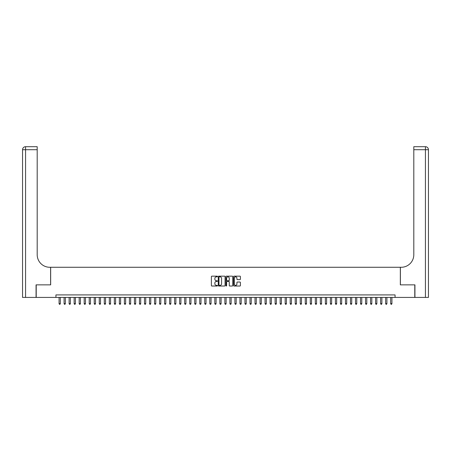 <?xml version="1.0" encoding="UTF-8"?>
<svg xmlns="http://www.w3.org/2000/svg" width="451" height="451" viewBox="0 0 451 451"><rect width="100%" height="100%" fill="white"/><g stroke="black" fill="none" stroke-linecap="round" stroke-linejoin="round"><path stroke-width="0.68" d="M217.461 276.508A0.344 0.344 0 0 0 217.117 276.159L211.874 276.159A0.49 0.49 0 0 0 211.384 276.655L211.384 285.528A0.49 0.49 0 0 0 211.874 286.024L217.117 286.024A0.344 0.344 0 0 0 217.461 285.68A0.344 0.344 0 0 0 217.117 285.331L216.441 285.331A1.578 1.578 0 0 1 214.862 283.752L214.862 283.014A1.578 1.578 0 0 1 216.441 281.435L217.117 281.435A0.344 0.344 0 0 0 217.461 281.091A0.344 0.344 0 0 0 217.117 280.748L216.441 280.748A1.578 1.578 0 0 1 214.862 279.169L214.862 278.43A1.578 1.578 0 0 1 216.441 276.852L217.117 276.852A0.344 0.344 0 0 0 217.461 276.508M239.915 279.637A0.49 0.49 0 0 0 240.406 279.146L240.406 276.655A0.49 0.49 0 0 0 239.915 276.159L234.092 276.159A0.49 0.49 0 0 0 233.601 276.655L233.601 285.528A0.49 0.49 0 0 0 234.092 286.024L239.915 286.024A0.49 0.49 0 0 0 240.406 285.528L240.406 282.523A0.49 0.49 0 0 0 239.915 282.027L237.423 282.027A0.49 0.49 0 0 0 236.927 282.523L236.927 284.012A1.319 1.319 0 0 1 235.608 285.331A1.319 1.319 0 0 1 234.289 284.012L234.289 278.171A1.319 1.319 0 0 1 235.608 276.852A1.319 1.319 0 0 1 236.927 278.171L236.927 279.146A0.49 0.49 0 0 0 237.423 279.637L239.915 279.637M55.935 297.423L36.215 297.423L36.215 284.863L50.659 284.863L50.659 267.274L400.341 267.274L400.341 284.863L414.785 284.863L414.785 297.423L395.065 297.423L395.065 294.909L55.935 294.909L55.935 297.423L395.065 297.423M225.066 276.655A0.49 0.49 0 0 0 224.575 276.159L218.758 276.159A0.49 0.49 0 0 0 218.261 276.655L218.261 285.528A0.49 0.49 0 0 0 218.758 286.024L224.575 286.024A0.49 0.49 0 0 0 225.066 285.528L225.066 276.655M226.425 276.159L232.242 276.159A0.49 0.49 0 0 1 232.739 276.655L232.739 285.528A0.49 0.49 0 0 1 232.242 286.024L229.751 286.024A0.49 0.49 0 0 1 229.26 285.528L229.26 281.931A0.49 0.49 0 0 0 228.77 281.435L227.112 281.435A0.49 0.49 0 0 0 226.622 281.931L226.622 285.68A0.344 0.344 0 0 1 226.278 286.024A0.344 0.344 0 0 1 225.934 285.68L225.934 276.655A0.49 0.49 0 0 1 226.425 276.159M219.299 276.852A0.344 0.344 0 0 0 218.955 277.196L218.955 284.987A0.344 0.344 0 0 0 219.299 285.331L220.015 285.331A1.578 1.578 0 0 0 221.593 283.752L221.593 278.43A1.578 1.578 0 0 0 220.015 276.852L219.299 276.852M229.26 278.194A1.319 1.319 0 0 0 227.941 276.875A1.319 1.319 0 0 0 226.622 278.194L226.622 280.251A0.49 0.49 0 0 0 227.112 280.748L228.77 280.748A0.49 0.49 0 0 0 229.26 280.251L229.26 278.194M59.075 297.423L59.075 303.653L60.333 303.653L60.333 297.423M60.333 303.653L59.955 304.301L59.453 304.301L59.075 303.653M36.063 284.863L50.608 284.863L50.608 267.274L49.757 267.274A12.56 12.56 0 0 1 37.196 254.714L37.196 149.709L25.566 149.709L25.566 297.423L36.063 297.423L36.063 284.863M25.566 297.423L22.55 297.423L22.55 149.709A3.016 3.016 0 0 1 25.566 146.699L37.196 146.699L37.196 149.709M37.196 146.699L25.566 146.699A3.016 3.016 0 0 0 22.55 149.709L25.566 149.709L25.566 146.699M49.757 267.274A12.56 12.56 0 0 1 37.196 254.714M428.45 297.423L428.45 149.709L428.45 297.423L414.937 297.423L414.937 284.863L400.392 284.863L400.392 267.274L401.243 267.274A12.56 12.56 0 0 0 413.804 254.714L413.804 146.699L425.434 146.699L413.804 146.699M425.434 297.423L425.434 146.699A3.016 3.016 0 0 1 428.45 149.709L428.45 267.274M401.243 267.274A12.56 12.56 0 0 0 413.804 254.714M64.098 297.423L64.098 303.653L65.356 303.653L65.356 297.423M65.356 303.653L64.978 304.301L64.476 304.301L64.098 303.653M69.121 297.423L69.121 303.653L70.379 303.653L70.379 297.423M70.379 303.653L70.001 304.301L69.499 304.301L69.121 303.653M74.15 297.423L74.15 303.653L75.402 303.653L75.402 297.423M75.402 303.653L75.029 304.301L74.522 304.301L74.15 303.653M79.173 297.423L79.173 303.653L80.43 303.653L80.43 297.423M80.43 303.653L80.052 304.301L79.551 304.301L79.173 303.653M84.196 297.423L84.196 303.653L85.453 303.653L85.453 297.423M85.453 303.653L85.076 304.301L84.574 304.301L84.196 303.653M89.219 297.423L89.219 303.653L90.476 303.653L90.476 297.423M90.476 303.653L90.099 304.301L89.597 304.301L89.219 303.653M94.242 297.423L94.242 303.653L95.499 303.653L95.499 297.423M95.499 303.653L95.122 304.301L94.62 304.301L94.242 303.653M99.271 297.423L99.271 303.653L100.522 303.653L100.522 297.423M100.522 303.653L100.15 304.301L99.643 304.301L99.271 303.653M104.294 297.423L104.294 303.653L105.551 303.653L105.551 297.423M105.551 303.653L105.173 304.301L104.671 304.301L104.294 303.653M109.317 297.423L109.317 303.653L110.574 303.653L110.574 297.423M110.574 303.653L110.196 304.301L109.694 304.301L109.317 303.653M114.34 297.423L114.34 303.653L115.597 303.653L115.597 297.423M115.597 303.653L115.219 304.301L114.717 304.301L114.34 303.653M119.363 297.423L119.363 303.653L120.62 303.653L120.62 297.423M120.62 303.653L120.242 304.301L119.74 304.301L119.363 303.653M124.391 297.423L124.391 303.653L125.643 303.653L125.643 297.423M125.643 303.653L125.271 304.301L124.764 304.301L124.391 303.653M129.414 297.423L129.414 303.653L130.672 303.653L130.672 297.423M130.672 303.653L130.294 304.301L129.792 304.301L129.414 303.653M134.437 297.423L134.437 303.653L135.695 303.653L135.695 297.423M135.695 303.653L135.317 304.301L134.815 304.301L134.437 303.653M139.46 297.423L139.46 303.653L140.718 303.653L140.718 297.423M140.718 303.653L140.34 304.301L139.838 304.301L139.46 303.653M144.483 297.423L144.483 303.653L145.741 303.653L145.741 297.423M145.741 303.653L145.363 304.301L144.861 304.301L144.483 303.653M149.512 297.423L149.512 303.653L150.764 303.653L150.764 297.423M150.764 303.653L150.392 304.301L149.884 304.301L149.512 303.653M154.535 297.423L154.535 303.653L155.792 303.653L155.792 297.423M155.792 303.653L155.415 304.301L154.913 304.301L154.535 303.653M159.558 297.423L159.558 303.653L160.815 303.653L160.815 297.423M160.815 303.653L160.438 304.301L159.936 304.301L159.558 303.653M164.581 297.423L164.581 303.653L165.838 303.653L165.838 297.423M165.838 303.653L165.461 304.301L164.959 304.301L164.581 303.653M169.604 297.423L169.604 303.653L170.861 303.653L170.861 297.423M170.861 303.653L170.484 304.301L169.982 304.301L169.604 303.653M174.633 297.423L174.633 303.653L175.884 303.653L175.884 297.423M175.884 303.653L175.512 304.301L175.005 304.301L174.633 303.653M179.656 297.423L179.656 303.653L180.913 303.653L180.913 297.423M180.913 303.653L180.535 304.301L180.034 304.301L179.656 303.653M184.679 297.423L184.679 303.653L185.936 303.653L185.936 297.423M185.936 303.653L185.558 304.301L185.057 304.301L184.679 303.653M189.702 297.423L189.702 303.653L190.959 303.653L190.959 297.423M190.959 303.653L190.581 304.301L190.08 304.301L189.702 303.653M194.725 297.423L194.725 303.653L195.982 303.653L195.982 297.423M195.982 303.653L195.604 304.301L195.103 304.301L194.725 303.653M199.754 297.423L199.754 303.653L201.005 303.653L201.005 297.423M201.005 303.653L200.633 304.301L200.126 304.301L199.754 303.653M204.777 297.423L204.777 303.653L206.034 303.653L206.034 297.423M206.034 303.653L205.656 304.301L205.154 304.301L204.777 303.653M209.8 297.423L209.8 303.653L211.057 303.653L211.057 297.423M211.057 303.653L210.679 304.301L210.177 304.301L209.8 303.653M214.823 297.423L214.823 303.653L216.08 303.653L216.08 297.423M216.08 303.653L215.702 304.301L215.2 304.301L214.823 303.653M219.846 297.423L219.846 303.653L221.103 303.653L221.103 297.423M221.103 303.653L220.725 304.301L220.223 304.301L219.846 303.653M224.874 297.423L224.874 303.653L226.126 303.653L226.126 297.423M226.126 303.653L225.754 304.301L225.246 304.301L224.874 303.653M229.897 297.423L229.897 303.653L231.154 303.653L231.154 297.423M231.154 303.653L230.777 304.301L230.275 304.301L229.897 303.653M234.92 297.423L234.92 303.653L236.177 303.653L236.177 297.423M236.177 303.653L235.8 304.301L235.298 304.301L234.92 303.653M239.943 297.423L239.943 303.653L241.2 303.653L241.2 297.423M241.2 303.653L240.823 304.301L240.321 304.301L239.943 303.653M244.966 297.423L244.966 303.653L246.223 303.653L246.223 297.423M246.223 303.653L245.846 304.301L245.344 304.301L244.966 303.653M249.995 297.423L249.995 303.653L251.246 303.653L251.246 297.423M251.246 303.653L250.874 304.301L250.367 304.301L249.995 303.653M255.018 297.423L255.018 303.653L256.275 303.653L256.275 297.423M256.275 303.653L255.897 304.301L255.396 304.301L255.018 303.653M260.041 297.423L260.041 303.653L261.298 303.653L261.298 297.423M261.298 303.653L260.92 304.301L260.419 304.301L260.041 303.653M265.064 297.423L265.064 303.653L266.321 303.653L266.321 297.423M266.321 303.653L265.943 304.301L265.442 304.301L265.064 303.653M270.087 297.423L270.087 303.653L271.344 303.653L271.344 297.423M271.344 303.653L270.966 304.301L270.465 304.301L270.087 303.653M275.116 297.423L275.116 303.653L276.367 303.653L276.367 297.423M276.367 303.653L275.995 304.301L275.488 304.301L275.116 303.653M280.139 297.423L280.139 303.653L281.396 303.653L281.396 297.423M281.396 303.653L281.018 304.301L280.516 304.301L280.139 303.653M285.162 297.423L285.162 303.653L286.419 303.653L286.419 297.423M286.419 303.653L286.041 304.301L285.539 304.301L285.162 303.653M290.185 297.423L290.185 303.653L291.442 303.653L291.442 297.423M291.442 303.653L291.064 304.301L290.562 304.301L290.185 303.653M295.208 297.423L295.208 303.653L296.465 303.653L296.465 297.423M296.465 303.653L296.087 304.301L295.585 304.301L295.208 303.653M300.236 297.423L300.236 303.653L301.488 303.653L301.488 297.423M301.488 303.653L301.116 304.301L300.608 304.301L300.236 303.653M305.259 297.423L305.259 303.653L306.517 303.653L306.517 297.423M306.517 303.653L306.139 304.301L305.637 304.301L305.259 303.653M310.282 297.423L310.282 303.653L311.54 303.653L311.54 297.423M311.54 303.653L311.162 304.301L310.66 304.301L310.282 303.653M315.305 297.423L315.305 303.653L316.563 303.653L316.563 297.423M316.563 303.653L316.185 304.301L315.683 304.301L315.305 303.653M320.328 297.423L320.328 303.653L321.586 303.653L321.586 297.423M321.586 303.653L321.208 304.301L320.706 304.301L320.328 303.653M325.357 297.423L325.357 303.653L326.609 303.653L326.609 297.423M326.609 303.653L326.236 304.301L325.729 304.301L325.357 303.653M330.38 297.423L330.38 303.653L331.637 303.653L331.637 297.423M331.637 303.653L331.26 304.301L330.758 304.301L330.38 303.653M335.403 297.423L335.403 303.653L336.66 303.653L336.66 297.423M336.66 303.653L336.283 304.301L335.781 304.301L335.403 303.653M340.426 297.423L340.426 303.653L341.683 303.653L341.683 297.423M341.683 303.653L341.306 304.301L340.804 304.301L340.426 303.653M345.449 297.423L345.449 303.653L346.706 303.653L346.706 297.423M346.706 303.653L346.329 304.301L345.827 304.301L345.449 303.653M350.478 297.423L350.478 303.653L351.729 303.653L351.729 297.423M351.729 303.653L351.357 304.301L350.85 304.301L350.478 303.653M355.501 297.423L355.501 303.653L356.758 303.653L356.758 297.423M356.758 303.653L356.38 304.301L355.878 304.301L355.501 303.653M360.524 297.423L360.524 303.653L361.781 303.653L361.781 297.423M361.781 303.653L361.403 304.301L360.901 304.301L360.524 303.653M365.547 297.423L365.547 303.653L366.804 303.653L366.804 297.423M366.804 303.653L366.426 304.301L365.924 304.301L365.547 303.653M370.57 297.423L370.57 303.653L371.827 303.653L371.827 297.423M371.827 303.653L371.449 304.301L370.947 304.301L370.57 303.653M375.598 297.423L375.598 303.653L376.85 303.653L376.85 297.423M376.85 303.653L376.478 304.301L375.971 304.301L375.598 303.653M380.621 297.423L380.621 303.653L381.879 303.653L381.879 297.423M381.879 303.653L381.501 304.301L380.999 304.301L380.621 303.653M385.644 297.423L385.644 303.653L386.902 303.653L386.902 297.423M386.902 303.653L386.524 304.301L386.022 304.301L385.644 303.653M390.667 297.423L390.667 303.653L391.925 303.653L391.925 297.423M391.925 303.653L391.547 304.301L391.045 304.301L390.667 303.653M428.45 149.709L413.804 149.709"/></g></svg>
